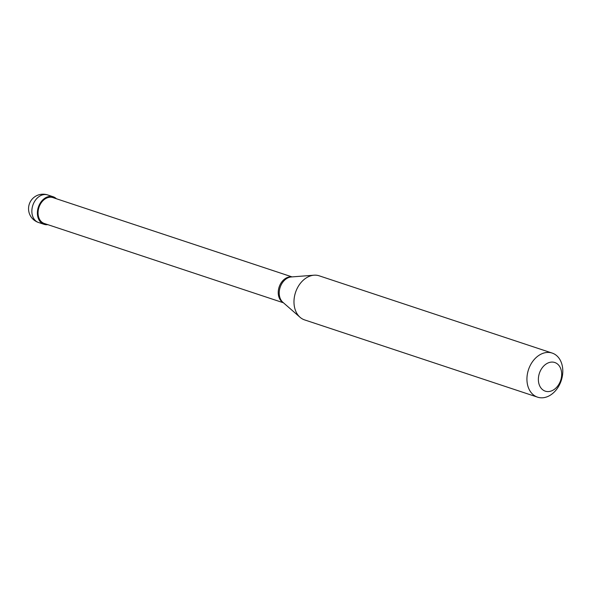 <?xml version="1.0" encoding="UTF-8"?>
<svg xmlns="http://www.w3.org/2000/svg" width="592" height="592" viewBox="0 0 592 592"><rect width="100%" height="100%" fill="white"/><g stroke="black" fill="none" stroke-linecap="round" stroke-linejoin="round"><path stroke-width="0.89" d="M56.388 198.749A14.511 10.782 108.3 0 0 53.169 196.759A14.511 10.782 108.3 0 0 48.648 196.566A14.511 10.782 -71.7 0 0 37.636 210.056A14.511 10.782 -71.7 0 0 44.03 224.309A14.511 10.782 -71.7 0 0 47.797 224.642M292.034 276.893L52.895 197.587A13.646 10.138 108.3 0 0 48.64 197.402A13.646 10.138 -71.7 0 0 38.295 210.086A13.646 10.138 -71.7 0 0 44.304 223.487L283.442 302.793M291.693 276.923A13.646 10.138 108.3 0 0 288.815 277.049A13.646 10.138 -71.7 0 0 278.647 288.815A13.646 10.138 -71.7 0 0 283.191 302.571M552.173 353.076L319.214 275.82A23.221 17.257 108.3 0 0 314.012 275.199A23.221 17.257 108.3 0 0 311.984 275.502A23.221 17.257 -71.7 0 0 295.142 293.684A23.221 17.257 -71.7 0 0 300.055 317.282A23.221 17.257 -71.7 0 0 304.599 319.902L537.558 397.158A23.221 17.257 -71.7 0 1 527.331 374.344A23.221 17.257 -71.7 0 1 544.943 352.758A23.221 17.257 108.3 0 1 552.173 353.076A23.221 17.257 108.3 0 1 562.4 375.89A23.221 17.257 108.3 0 1 544.788 397.476A23.221 17.257 -71.7 0 1 537.558 397.158M549.975 391.364A15.096 11.218 108.3 0 0 561.682 374.277A15.096 11.218 108.3 0 0 550.079 362.297A15.096 11.218 -71.7 0 0 538.372 379.383A15.096 11.218 -71.7 0 0 549.975 391.364M39.686 204.07L40.16 204.566M38.502 222.481A14.511 14.511 0 0 1 39.967 194.524A14.511 14.511 0 0 1 47.634 194.931A14.511 10.782 108.3 0 0 43.12 194.731A14.511 10.782 -71.7 0 0 32.109 208.221A14.511 10.782 -71.7 0 0 38.502 222.481L44.03 224.309M314.012 275.199L291.301 276.952A13.993 10.397 108.3 0 0 290.08 277.13A13.993 10.397 -71.7 0 0 279.927 288.089A13.993 10.397 -71.7 0 0 282.895 302.312L300.055 317.282M47.634 194.931L53.169 196.759"/></g></svg>
